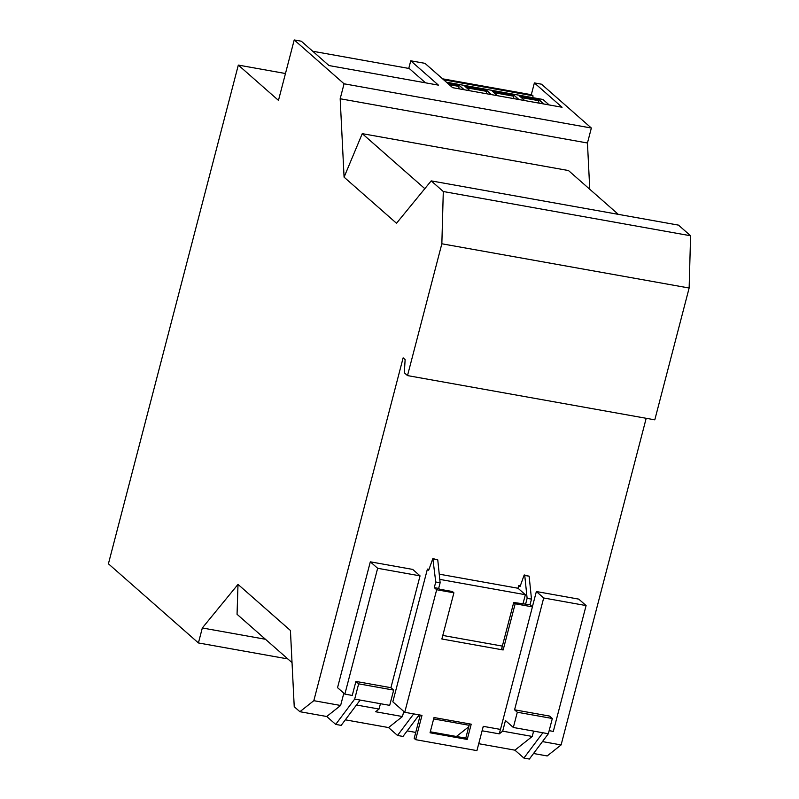 <?xml version="1.0" encoding="UTF-8"?>
<svg xmlns="http://www.w3.org/2000/svg" width="799" height="799" viewBox="0 0 799 799"><rect width="100%" height="100%" fill="white"/><g stroke="black" fill="none" stroke-linecap="round" stroke-linejoin="round"><path stroke-width="1.2" d="M418.197 716.174L419.884 716.473M433.647 718.94L469.123 725.282M430.042 732.783L434.017 717.532L471.22 724.184L467.245 739.435L430.042 732.783M469.492 723.874L465.777 738.146L467.245 739.435M465.777 738.146L430.301 731.794M404.743 712.289L392.828 701.812L427.405 569.088L428.683 570.216L432.838 558.591L437.762 559.859L440.129 582.771L438.661 588.414L439.58 589.223L452.434 591.52L453.902 592.818L436.673 589.732L404.743 712.289L421.982 715.375L415.65 739.664L476.923 750.621L483.255 726.341L500.484 729.417L532.414 606.86L515.175 603.774L513.707 602.486L501.722 648.518L503.15 649.967L515.175 603.774M503.15 649.967L441.867 639L453.902 592.818M312.719 51.246L409.258 68.514L425.537 82.826M408.758 68.424L410.746 60.794L438.421 85.133L328.998 65.558L301.323 41.218L294.212 39.95L278.471 100.384L238.322 65.089L108.414 563.804L198.422 642.945L202.317 627.974L265.468 639.27M413.702 713.897L397.522 735.46L388.544 727.559L402.446 716.543L375.64 711.749L379.046 709.043L380.444 703.709M403.775 711.44L402.446 716.543M287.83 658.935L198.422 642.945M439.79 579.395L525.362 594.706L518.032 588.254L439.24 574.161M482.966 727.44L483.725 726.421M419.165 714.875L402.996 736.438L397.522 735.46M407.16 730.885L415.74 732.413M468.733 726.81L456.429 736.468M440.129 582.771L435.755 581.992L434.286 587.635L438.661 588.414M343.83 693.202L340.624 705.477L313.817 700.683L403.125 357.852L405.133 359.62L404.314 372.783L407.51 375.59L441.847 243.785L443.295 191.52L431.19 180.884L396.504 223.261L344.079 177.168L340.174 98.756L344.069 83.795L294.212 39.95M340.624 705.477L326.721 716.503L299.905 711.709L313.817 700.683M443.685 79.8L532.983 95.78L531.535 94.731L442.566 78.811M532.863 97.668L532.983 95.78M549.183 104.949L542.95 99.475L446.411 82.197M447.58 83.226L459.145 85.293L464.209 89.748M518.621 99.485L513.857 95.081L492.304 91.226L497.377 95.68M513.857 95.081L518.921 99.535M491.265 94.592L486.501 90.187L464.948 86.332L470.022 90.786M486.501 90.187L491.565 94.642M543.969 104.02L538.906 99.565L519.66 96.12L524.733 100.574M459.145 85.293L463.909 89.698M459.095 85.463L458.736 86.372L449.218 84.664M459.205 88.859L458.736 86.372M493.952 92.674L513.437 96.16L513.807 95.251M513.907 98.637L513.437 96.16M486.451 90.357L486.551 93.753M466.596 87.78L486.092 91.266M521.298 97.568L538.536 100.644L538.906 99.565M539.085 103.141L538.536 100.644M543.67 103.97L538.856 99.735M531.315 94.691L534.381 82.916L562.067 107.256L452.643 87.68L424.968 63.341L410.746 60.794M285.463 73.518L238.322 65.089M292.034 662.631L237.053 614.291L238.002 584.389L202.317 627.974M344.069 83.795L591.36 128.03L541.502 84.195L534.381 82.916M238.002 584.389L290.427 630.481L294.232 706.716L299.905 711.709M589.762 189.253L587.455 143.001L340.174 98.756M587.455 143.001L591.36 128.03M344.079 177.168L362.257 133.653L568.479 170.547L618.306 214.362M424.828 188.664L362.257 133.653M407.51 375.59L654.8 419.835L689.138 288.02L690.586 235.765L678.481 225.118L431.19 180.884M690.586 235.765L443.295 191.52M689.138 288.02L441.847 243.785M370.317 561.827L337.538 687.669L344.868 694.111L377.647 568.279L370.317 561.827L412.713 569.417L420.044 575.859L390.921 687.689L393.667 690.106L389.692 705.357L354.686 699.095L335.7 724.403L341.173 725.382L360.149 700.074M427.405 569.088L428.983 569.367M520.349 585.717L518.771 585.437L518.032 588.254M517.313 712.229L552.329 718.491L549.572 716.074L514.566 709.812L517.313 712.229L513.338 727.48L505.457 720.548L502.691 731.165L499.285 733.862L482.097 730.785M499.285 733.862L500.444 729.417M532.374 606.831L536.359 591.54L578.756 599.12L586.096 605.572L543.69 597.982L514.566 709.812M646.191 418.296L561.108 744.928L542.471 741.592M533.532 753.507L547.195 755.944L561.108 744.928M478.731 743.699L514.916 750.171L523.904 758.071L529.367 759.05L548.354 733.742L513.338 727.48M345.328 719.829L388.544 727.559M326.721 716.503L335.7 724.403M523.904 758.071L542.881 732.763M552.329 718.491L548.354 733.742M549.153 730.666L553.317 731.405L586.096 605.572M536.359 591.54L543.69 597.982M514.916 750.171L532.234 736.448L533.622 731.105M532.234 736.448L502.691 731.165M393.667 690.106L358.651 683.844L354.686 699.095M358.651 683.844L355.905 681.427L390.921 687.689M344.868 694.111L352.259 695.44L355.905 681.427M377.647 568.279L420.044 575.859M356.454 705.008L379.046 709.043M502.351 646.101L442.796 635.445M436.673 589.732L434.286 587.635M518.771 585.437L520.049 586.566L524.204 574.94L529.128 576.209L531.495 599.12L530.027 604.763L513.707 602.486M420.254 715.065L414.182 738.376L415.65 739.664M529.128 576.209L524.753 575.43L527.12 598.331L531.495 599.12M524.204 574.94L524.753 575.43M522.906 604.134L525.362 594.706M525.652 603.984L527.12 598.331M532.414 606.86L530.027 604.763M432.838 558.591L435.755 581.992M437.762 559.859L433.388 559.08"/></g></svg>
